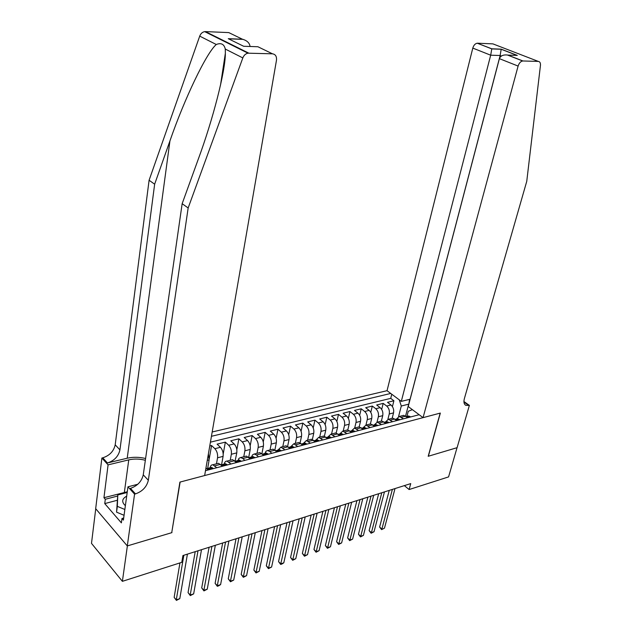 <?xml version="1.0" encoding="UTF-8"?>
<svg xmlns="http://www.w3.org/2000/svg" width="632" height="632" viewBox="0 0 632 632"><rect width="100%" height="100%" fill="white"/><g stroke="black" fill="none" stroke-linecap="round" stroke-linejoin="round"><path stroke-width="0.95" d="M410.136 399.227L401.312 401.367L387.037 390.687L212.186 431.98M95.74 508.752L91.498 543.37L122.387 581.337L181.787 562.322L182.932 555.544L410.737 483.606L409.117 489.539L448.57 476.907L457.047 447.693L428.196 456.288L440.188 413.107L180.136 482.05L171.77 532.421M392.148 418.313L393.538 412.894C394.084 409.678 393.23 407.04 390.979 404.97L387.503 402.331L393.902 400.759L392.425 406.574M387.882 419.316L389.233 413.992C389.778 410.768 388.925 408.114 386.681 406.036L383.197 403.382L381.688 409.418M383.197 403.382L376.688 404.986L380.164 407.656C382.407 409.741 383.261 412.412 382.731 415.651L381.357 421.109M370.376 423.961L371.727 418.455C372.256 415.192 371.395 412.498 369.159 410.389L365.691 407.679L372.311 406.06L370.771 412.325M359.197 426.869L360.54 421.315C361.054 418.021 360.193 415.303 357.957 413.17L354.497 410.429L361.235 408.778L359.663 415.303M347.805 429.91L349.148 424.214C349.654 420.904 348.793 418.163 346.557 415.998L343.105 413.225L349.962 411.543L348.366 418.344M336.2 433.031L337.559 427.177C338.057 423.835 337.188 421.062 334.96 418.874L331.516 416.069L338.491 414.355L336.856 421.457M324.39 436.238L325.757 430.187C326.246 426.813 325.377 424.025 323.15 421.805L319.713 418.969L326.823 417.223L325.148 424.641M312.358 439.524L313.741 433.252C314.215 429.855 313.346 427.034 311.126 424.791L307.697 421.915L314.933 420.138L313.227 427.911M300.097 442.906L301.503 436.372C301.97 432.944 301.093 430.1 298.881 427.832L295.468 424.917L302.831 423.108L301.077 431.277M287.607 446.382L289.037 439.548C289.495 436.096 288.619 433.22 286.407 430.929L283.01 427.975L290.515 426.134L288.713 434.729M274.88 449.968L276.342 442.787C276.784 439.311 275.908 436.404 273.703 434.081L270.314 431.095L277.962 429.215L276.113 438.292M261.909 453.658L263.41 446.089C263.836 442.582 262.952 439.651 260.763 437.297L257.39 434.263L265.171 432.351L263.267 441.973M248.684 457.45L250.225 449.447C250.635 445.916 249.751 442.953 247.57 440.567L244.213 437.502L252.152 435.551L250.177 445.797M235.065 461.186L236.787 452.875C237.19 449.312 236.305 446.318 234.132 443.901L230.791 440.796L238.872 438.813L236.826 449.794M221.555 464.883L223.096 456.367C223.475 452.773 222.59 449.755 220.426 447.306L217.1 444.154L225.347 442.131L223.199 454.045M209.769 445.955L211.554 445.513L209.247 458.8M205.495 470.674L419.158 414.718M390.718 393.452L211.436 436.301M207.628 468.541L209.129 459.93L208.394 453.887M216.468 463.833L217.542 457.789L223.096 456.367M230.238 460.27L231.344 454.266L236.787 452.875M243.747 456.762L244.884 450.813L250.225 449.447M257.011 453.334L258.164 447.424L263.41 446.089M270.014 449.96L271.199 444.099L276.342 442.787M282.781 446.65L283.989 440.836L289.037 439.548M295.318 443.403L296.542 437.636L301.503 436.372M307.618 440.22L308.874 434.492L313.741 433.252M319.705 437.083L320.977 431.403L325.757 430.187M331.571 434.01L332.859 428.37L337.559 427.177M343.223 430.992L344.535 425.391L349.148 424.214M354.678 428.022L356.006 422.468L360.54 421.315M365.936 425.083L367.279 419.593L371.727 418.455M377.004 422.16L378.355 416.772L382.731 415.651M393.902 400.759L390.726 398.365L210.424 442.171M211.554 445.513L214.872 448.688C217.029 451.145 217.914 454.179 217.542 457.789M225.347 442.131L228.681 445.26C230.846 447.685 231.739 450.687 231.344 454.266M238.872 438.813L242.23 441.894C244.402 444.288 245.287 447.266 244.884 450.813M252.152 435.551L255.518 438.592C257.706 440.962 258.583 443.909 258.164 447.424M265.171 432.351L268.56 435.361C270.757 437.692 271.634 440.607 271.199 444.099M277.962 429.215L281.358 432.177C283.563 434.492 284.44 437.376 283.989 440.836M290.515 426.134L293.92 429.065C296.132 431.34 297.008 434.2 296.542 437.636M302.831 423.108L306.251 426C308.471 428.251 309.34 431.087 308.874 434.492M314.933 420.138L318.37 422.998C320.59 425.218 321.459 428.022 320.977 431.403M326.823 417.223L330.26 420.043C332.487 422.239 333.356 425.02 332.859 428.37M338.491 414.355L341.944 417.144C344.179 419.316 345.04 422.065 344.535 425.391M349.962 411.543L353.422 414.292C355.658 416.441 356.519 419.166 356.006 422.468M361.235 408.778L364.704 411.495C366.939 413.62 367.8 416.314 367.279 419.593M372.311 406.06L375.787 408.738C378.031 410.839 378.884 413.518 378.355 416.772M403.453 418.834L399.337 416.456L396.217 419.229M407.766 417.705L403.651 415.335L402.157 415.722M396.928 420.541L392.812 418.147L391.327 418.526M385.322 422.065L388.427 419.285L392.535 421.694M385.891 423.432L381.783 420.999L380.306 421.386M374.231 424.957L377.32 422.16L381.428 424.601M374.665 426.371L370.565 423.906L369.096 424.293M362.95 427.896L366.023 425.083L370.115 427.564M363.234 429.365L359.142 426.869L357.68 427.248M351.463 430.89L354.52 428.069L358.605 430.574M351.597 432.414L347.513 429.878L346.06 430.258M339.771 433.939L342.805 431.103L346.881 433.647M339.74 435.519L335.679 432.952L334.225 433.323M327.866 437.044L330.876 434.192L334.944 436.775M327.668 438.679L323.616 436.072L322.17 436.443M315.747 440.204L318.733 437.336L322.778 439.959M315.376 441.894L311.339 439.256L309.901 439.627M303.392 443.427L306.362 440.543L310.391 443.198M302.847 445.181L298.825 442.495L297.396 442.866M290.815 446.706L293.754 443.806L297.775 446.508M290.08 448.523L286.075 445.797L284.661 446.168M277.993 450.047L280.908 447.14L284.913 449.873M277.077 451.927L273.087 449.162L271.681 449.534M264.934 453.452L266.017 451.224L267.534 450.521L269.809 451.509L271.8 453.31M263.813 455.396L259.847 452.599L258.448 452.954M251.615 456.92L252.484 454.914L254.19 453.981L256.45 454.985L258.433 456.81M250.296 458.943L246.346 456.091L244.955 456.454M238.043 460.459L238.896 458.437L240.587 457.505L242.838 458.524L244.813 460.373M236.502 462.553L232.576 459.662L231.209 460.017M224.202 464.07C224.66 462.032 225.592 461.052 226.999 461.107L230.917 464.014M222.44 466.234L218.538 463.296L217.179 463.651M210.093 467.743C210.535 465.697 211.459 464.71 212.85 464.773L216.737 467.727M208.094 469.987L205.969 467.901M412.372 409.647L408.28 411.274L406.921 416.441M405.57 416.038L408.683 404.164L401.296 406.021L399.298 399.866M398.571 416.535L401.296 406.021M171.959 532.618L127.372 545.906L122.387 581.337M404.354 485.621L409.117 489.539M408.817 404.267L409.576 399.321M390.726 398.365L391.769 394.234M410.342 417.025L408.722 415.967L407.743 416.227M389.265 490.385L379.611 527.025L381.894 529.031L392.385 489.397M384.485 528.131L381.594 529.632L384.485 528.131L395.016 488.568M406.969 417.096L407.253 416.591L406.242 416.543M381.594 529.632L379.611 527.025M124.054 515.293L116.557 512.157L117.789 494.951L127.174 492.486M124.852 509.495L117.331 506.358L117.789 494.951M116.557 512.157L117.331 506.358M126.677 496.167C121.873 498.83 121.439 502.006 125.373 505.687M423.069 417.649L518.106 66.076L499.383 58.642L408.225 406.542L423.069 417.649L440.346 413.067L428.354 456.241L457.094 447.677L469.379 405.373L463.928 401.518M387.037 390.687L472.799 48.095C473.7 45.212 475.185 43.584 477.263 43.213L491.791 48.806L501.2 49.162L517.284 55.403L507.883 55.095L522.948 60.98L538.314 61.415C539.918 61.636 540.629 62.955 540.455 65.38L526.756 181.313L464.362 398.65C463.493 402.031 463.983 404.267 465.847 405.357L469.379 405.373M477.492 43.213L492.889 43.869L538.314 61.415M401.312 401.367L490.685 55.197L472.799 48.095M522.948 60.98L522.711 60.98C520.626 61.399 519.093 63.089 518.106 66.076M410.097 399.195L500.141 55.505L490.685 55.197L491.791 48.806M501.2 49.162L500.141 55.505L501.413 56.011M517.284 55.403L513.682 55.284M507.883 55.095L507.393 55C503.175 54.605 500.505 55.821 499.383 58.642M145.605 458.5C139.245 456.976 133.115 456.881 127.214 458.216L107.44 462.972L102.763 457.813L101.886 458.018L95.677 508.673L127.293 545.929L171.73 532.689L179.899 482.105L204.65 475.548L276.468 60.277C276.832 56.446 275.497 54.289 272.463 53.815L247.997 53.183C245.643 53.657 243.92 55.237 242.822 57.923L188.162 207.96L148.338 480.273C146.727 486.893 142.437 491.427 135.469 493.884L134.569 494.129L127.293 545.929M188.162 207.96L182.15 203.702L198.274 159.193C212.771 119.962 225.466 71.108 225.355 53.278L225.284 49.051C224.115 44.106 221.113 42.581 216.278 44.501C206.277 53.017 184.386 99.026 169.937 140.904L154.65 184.196L119.938 449.889C118.453 456.359 114.289 460.72 107.44 462.972M154.65 184.196L149.089 180.254L115.198 444.825C113.736 451.272 109.597 455.601 102.763 457.813M135.469 493.884L130.461 488.362C137.405 485.945 141.679 481.434 143.259 474.845L182.15 203.702M272.463 53.815L257.903 46.744L243.66 46.27L228.286 38.694L242.443 39.239L228.776 32.595L205.463 31.6L248.771 53.135M216.278 44.501L199.72 36.127L149.089 180.254M134.569 494.129L127.956 486.814L123.398 520.12L121.984 518.493L123.682 518.019M117.078 500.323L104.746 503.601L121.384 522.869L121.984 518.493M104.746 503.601L105.299 499.272L103.948 497.716L108.08 464.868L101.886 458.018M145.352 460.286C139.632 458.8 134.102 458.658 128.762 459.875L108.08 464.868M127.956 486.814L137.784 484.27M199.72 36.127C200.739 33.559 202.406 32.058 204.705 31.639L205.463 31.6M228.776 32.595L231.644 33.994M103.948 497.716L127.277 491.775M117.647 496.025L105.299 499.272M228.286 38.694L233.445 41.238M242.443 39.239L242.949 39.358C247.246 40.74 249.616 43.11 250.051 46.484M399.606 419.838L397.994 418.763L397.022 419.016M378.671 493.734L369.127 530.611L371.403 532.642L381.783 492.747M374.041 531.733L371.126 533.25L371.403 532.642L374.041 531.733L384.446 491.909M396.106 419.909L396.493 419.403L395.395 419.364M371.126 533.25L369.127 530.611M388.68 422.697L387.084 421.607L386.113 421.86M367.895 497.131L358.463 534.261L360.738 536.315L370.992 496.159M363.416 535.391L360.477 536.916L360.738 536.315L363.416 535.391L373.702 495.298M385.046 422.769L385.544 422.255L384.367 422.239M360.477 536.916L358.463 534.261M377.565 425.613L375.977 424.507L375.005 424.759M356.93 500.591L347.624 537.974L349.891 540.052L360.019 499.62M352.617 539.112L349.654 540.652L349.891 540.052L352.617 539.112L362.776 498.751M373.788 425.676L374.397 425.162L373.149 425.178M349.654 540.652L347.624 537.974M366.252 428.575L364.672 427.453L363.708 427.698M345.783 504.115L336.603 541.743L338.863 543.852L348.848 503.151M341.635 542.896L338.641 544.452L338.863 543.852L341.635 542.896L351.661 502.258M362.326 428.638L363.052 428.125L361.733 428.164M338.641 544.452L336.603 541.743M354.734 431.593L353.17 430.447L352.206 430.7M334.439 507.701L325.385 545.582L327.645 547.715L337.488 506.738M330.465 546.743L327.447 548.307L327.645 547.715L330.465 546.743L340.348 505.829M350.642 431.64L351.503 431.135L350.112 431.206M327.447 548.307L325.385 545.582M343.01 434.658L341.454 433.505L340.498 433.75M322.897 511.343L313.978 549.485L316.229 551.649L325.93 510.387M319.097 550.662L316.055 552.242L316.229 551.649L319.097 550.662L328.838 509.463M338.744 434.69L339.747 434.2L338.286 434.318M316.055 552.242L313.978 549.485M331.065 437.786L329.525 436.609L328.577 436.862M311.149 515.056L302.373 553.458L304.616 555.647L314.159 514.1M307.539 554.643L304.466 556.239L304.616 555.647L307.539 554.643L317.122 513.168M326.618 437.794L327.779 437.328L326.246 437.478M304.466 556.239L302.373 553.458M318.907 440.97L317.375 439.777L316.435 440.022M299.189 518.832L290.562 557.503L292.798 559.723L302.183 517.885M295.776 558.696L292.671 560.308L292.798 559.723L295.776 558.696L305.201 516.929M314.254 440.946L315.581 440.504L313.986 440.709M292.671 560.308L290.562 557.503M306.512 444.217L305.003 443L304.063 443.253M287.015 522.672L278.546 561.619L280.774 563.863L289.993 521.732M283.8 562.82L281.88 564.028L280.671 564.439L280.774 563.863L283.8 562.82L293.058 520.768M301.646 444.138L303.163 443.743L301.503 444.012M280.671 564.439L278.546 561.619M293.888 447.519L292.395 446.287L291.463 446.532M274.612 526.59L266.309 565.806L268.529 568.081L277.574 525.658M271.61 567.023L268.45 568.658L268.529 568.081L271.61 567.023L280.695 524.671M290.507 447.045L288.785 447.377L290.507 447.045L290.396 447.582M268.45 568.658L266.309 565.806M281.027 450.893L279.549 449.636L278.625 449.881M261.988 530.58L253.859 570.064L256.071 572.371L264.919 529.648M259.207 571.296L256.015 572.947L256.071 572.371L259.207 571.296L268.11 528.644M275.734 450.719L277.614 450.411L275.876 450.758M256.015 572.947L253.859 570.064M267.921 454.321L266.459 453.049L265.535 453.294M249.127 534.64L241.179 574.409L243.375 576.747L252.042 533.716M246.567 575.649L243.352 577.316L243.375 576.747L246.567 575.649L255.281 532.697M262.422 454.132L264.674 454.029L263.947 453.705L262.73 454.203M243.352 577.316L241.179 574.409M254.554 457.821L253.116 456.533L252.2 456.77M236.028 538.772L228.263 578.825L230.451 581.195L238.912 537.864M233.706 580.081L230.459 581.764L230.451 581.195L233.706 580.081L242.214 536.821M248.874 457.615L251.267 457.521L250.548 457.197L249.324 457.71M230.459 581.764L228.263 578.825M240.934 461.392L239.512 460.08L238.604 460.309M222.677 542.991L215.109 583.328L217.29 585.738L225.537 542.09M220.6 584.592L218.648 585.832L217.321 586.291L217.29 585.738L220.6 584.592L228.903 541.024M235.104 461.226L237.6 461.076L236.897 460.76L235.665 461.289M217.321 586.291L215.109 583.328M227.038 465.026L225.64 463.691L224.739 463.928M209.081 547.288L201.711 587.918L203.875 590.351L211.902 546.396M207.249 589.19L203.939 590.904L203.875 590.351L207.249 589.19L215.338 545.313M220.995 464.828L223.665 464.71L222.97 464.386L221.729 464.947M203.939 590.904L201.711 587.918M212.865 468.739L212.731 468.036L211.483 467.38L210.598 467.617M195.209 551.665L188.06 592.587L190.208 595.06L198.006 550.78M193.653 593.875L190.311 595.605L190.208 595.06L193.653 593.875L201.505 549.674M206.648 468.557L209.453 468.407L208.765 468.091L207.517 468.675M190.311 595.605L188.06 592.587M179.938 562.914L174.148 597.351L176.281 599.863L183.841 555.259M179.788 598.654L176.415 600.4L176.281 599.863L179.788 598.654L187.412 554.13M176.415 600.4L174.148 597.351M207.272 460.404L209.129 459.93M389.233 413.992L393.538 412.894M386.681 406.036L390.979 404.97M214.872 448.688L220.426 447.306M228.681 445.26L234.132 443.901M242.23 441.894L247.57 440.567M255.518 438.592L260.763 437.297M268.56 435.361L273.703 434.081M281.358 432.177L286.407 430.929M293.92 429.065L298.881 427.832M306.251 426L311.126 424.791M318.37 422.998L323.15 421.805M330.26 420.043L334.96 418.874M341.944 417.144L346.557 415.998M353.422 414.292L357.957 413.17M364.704 411.495L369.159 410.389M375.787 408.738L380.164 407.656M401.407 417.27L405.72 416.148M390.489 420.106L394.882 418.969M379.382 422.998L383.853 421.836M368.077 425.944L372.627 424.759M356.567 428.938L361.196 427.73M344.851 431.988L349.559 430.755M332.914 435.093L337.717 433.844M320.764 438.252L325.646 436.981M308.377 441.476L313.361 440.18M295.768 444.754L300.84 443.435M282.907 448.096L288.081 446.753M269.809 451.509L275.078 450.134M256.45 454.985L261.83 453.586M242.838 458.524L248.313 457.102M228.95 462.142L234.535 460.688M214.785 465.824L220.489 464.338M407.19 417.262L410.073 416.512M407.127 417.081L407.253 416.591M463.951 402.063L468.833 405.515M169.937 140.904L127.214 458.216M119.938 449.889L115.198 444.825M143.259 474.845L148.338 480.273M242.822 57.923L225.284 49.051M124.362 492.368L128.762 459.875M396.351 420.098L399.345 419.316M396.367 419.893L396.493 419.403M385.315 422.982L388.427 422.168M385.417 422.761L385.544 422.255M374.089 425.913L377.32 425.067M374.27 425.668L374.397 425.162M362.657 428.907L366.015 428.03M362.926 428.63L363.052 428.125M351.021 431.948L354.505 431.032M351.384 431.648L351.503 431.135M339.171 435.045L342.781 434.097M339.629 434.721L339.747 434.2M327.1 438.197L330.852 437.218M327.66 437.85L327.779 437.328M314.807 441.413L318.694 440.393M315.471 441.033L315.581 440.504M302.286 444.683L306.315 443.632M303.052 444.28L303.163 443.743M289.519 448.025L293.698 446.927M276.508 451.422L280.845 450.284M277.503 450.948L277.614 450.411M263.252 454.89L267.747 453.713M264.366 454.376L264.468 453.839M249.735 458.421L254.396 457.205M250.967 457.876L251.078 457.331M235.949 462.024L240.784 460.76M237.316 461.439L237.419 460.902M221.887 465.697L226.896 464.394M223.388 465.073L223.483 464.528M207.549 469.45L212.739 468.091M209.184 468.786L209.279 468.241M399.337 416.456L403.651 415.335M388.427 419.285L392.812 418.147M377.32 422.16L381.783 420.999M366.023 425.083L370.565 423.906M354.52 428.069L359.142 426.869M342.805 431.103L347.513 429.878M330.876 434.192L335.679 432.952M318.733 437.336L323.616 436.072M306.362 440.543L311.339 439.256M293.754 443.806L298.825 442.495M280.908 447.14L286.075 445.797M267.818 450.529L273.087 449.162M254.475 453.989L259.847 452.599M240.871 457.513L246.346 456.091M226.999 461.107L232.576 459.662M212.85 464.773L218.538 463.296M408.722 415.967L406.7 416.496M465.089 404.82L465.847 405.357M477.263 43.213L491.807 48.901L501.216 49.249L516.81 55.316M507.393 55L522.711 60.98M225.355 53.278L220.513 85.123M247.997 53.183L204.705 31.639M242.949 39.358L228.8 38.821M397.994 418.763L395.94 419.3M387.084 421.607L384.991 422.152M375.977 424.507L373.844 425.059M364.672 427.453L362.507 428.014M353.17 430.447L350.958 431.024M341.454 433.505L339.202 434.089M329.525 436.609L327.234 437.21M317.375 439.777L315.044 440.386M305.003 443L302.625 443.625M292.395 446.287L289.977 446.919M279.549 449.636L277.085 450.284M266.459 453.049L263.947 453.705M253.116 456.533L250.548 457.197M239.512 460.08L236.897 460.76M225.64 463.691L222.97 464.386M211.483 467.38L208.765 468.091"/></g></svg>

